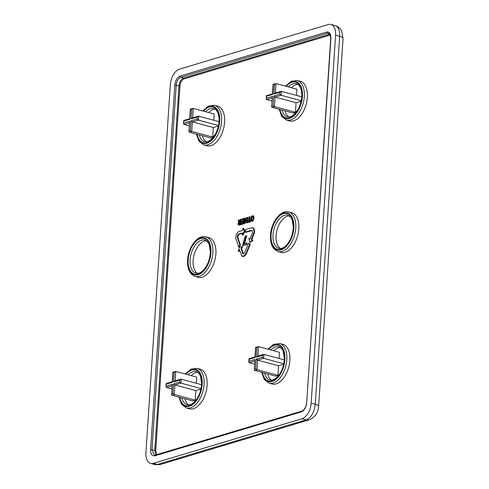 <?xml version="1.0" encoding="UTF-8"?>
<svg xmlns="http://www.w3.org/2000/svg" width="489" height="489" viewBox="0 0 489 489"><rect width="100%" height="100%" fill="white"/><g stroke="black" fill="none" stroke-linecap="round" stroke-linejoin="round"><path stroke-width="0.73" d="M330.307 34.994L184.066 78.863C181.798 79.909 180.429 82.256 179.952 85.893L155.74 450.393L156.835 454.599M245.227 218.057L244.751 218.198L244.414 223.21L244.897 223.063L245.032 221.028L246.572 220.57L246.725 222.923L247.428 222.715L247.782 217.348L246.774 217.593L246.609 220.001L245.068 220.466L245.227 218.057L245.765 217.953L245.606 220.301M244.414 223.21L245.405 223.32L245.539 221.285L246.548 220.985M245.282 241.224L246.67 235.716L245.172 236.108L242.532 245.331L242.819 245.655L246.853 244.445L246.988 242.844L243.491 243.84L244.775 241.059L245.282 241.224L244.164 243.638M245.24 232.067L251.554 230.215L252.287 230.753L252.422 232.85L250.05 238.962L248.913 238.332L250.013 242.287L252.99 240.533L251.878 239.799L254.628 232L254.121 228.754L252.52 227.617L245.392 229.592L245.521 232.391L252.128 230.576M250.166 238.663L248.95 238.235M289.873 360.448A20.556 11.675 -74.9 0 0 282.685 344.287L279.653 343.535A20.489 11.632 105.1 0 1 286.817 359.641A20.489 11.632 105.1 0 1 268.974 383.095L271.97 383.975A20.556 11.675 -74.9 0 0 289.873 360.448M207.147 385.259A20.556 11.675 -74.9 0 0 199.958 369.103L196.933 368.351A20.489 11.632 105.1 0 1 204.096 384.458A20.489 11.632 105.1 0 1 186.248 407.912L189.249 408.786A20.556 11.675 -74.9 0 0 207.147 385.259M300.154 81.241A20.556 11.675 105.1 0 1 306.206 104.163A20.556 11.675 105.1 0 1 289.439 120.93L286.444 120.049A20.489 11.632 105.1 0 0 303.156 103.338A20.489 11.632 105.1 0 0 297.123 80.489L300.154 81.241M217.434 106.058A20.556 11.675 105.1 0 1 223.479 128.98A20.556 11.675 105.1 0 1 206.719 145.74L203.724 144.866A20.489 11.632 105.1 0 0 220.429 128.155A20.489 11.632 105.1 0 0 214.402 105.306L217.434 106.058M215.881 253.736A20.556 11.675 -74.9 0 0 208.699 237.581L205.667 236.829A20.489 11.632 105.1 0 1 212.831 252.935A20.489 11.632 105.1 0 1 194.989 276.389L197.984 277.263A20.556 11.675 -74.9 0 0 215.881 253.736M298.816 228.858A20.556 11.675 -74.9 0 0 291.627 212.703L288.596 211.951A20.489 11.632 105.1 0 1 295.759 228.057A20.489 11.632 105.1 0 1 277.917 251.511L280.912 252.385A20.556 11.675 -74.9 0 0 298.816 228.858M238.461 246.786L239.885 245.136L237.324 237.361L237.746 235.111L238.595 234.09L242.599 232.892L242.458 235.038L242.972 235.295L244.916 231.205L243.443 228.137L242.905 228.241L242.764 230.417L238.669 231.645L237.66 232.361L236.022 235.447L235.784 238.528L238.809 247.159L240.447 245.264L237.843 237.385L237.96 236.022L239.005 234.378L242.568 233.308M238.277 251.267L239.543 249.855L241.774 255.918L242.966 256.529L244.298 256.309L246.169 254.292L250.362 243.987L248.54 243.112L244.689 252.679L243.815 253.602L242.825 253.608L243.302 253.546L241.542 248.388L242.709 246.707L239.604 246.957L238.253 251.187L238.626 251.633L239.72 250.417M243.675 253.644L243.302 253.546M249.616 221.071L249.903 216.713L248.889 216.957L248.595 221.376L247.581 221.682L247.538 222.269L247.825 222.593L250.57 221.774L250.631 220.82L249.078 221.23L249.372 216.816M241.529 222.037L243.174 221.541L243.076 223.033L241.285 223.571L241.242 224.158L243.498 223.485L243.834 218.473L241.499 219.176L241.456 219.769L243.326 219.206L243.21 220.955L241.566 221.45L241.81 222.361L243.143 221.963M241.456 219.769L241.743 220.087L243.302 219.622M241.242 224.158L241.529 224.482L244.011 223.736L244.366 218.369L243.834 218.473M237.99 224.5L239.17 225.191L240.875 224.677L241.23 219.31L240.233 219.555L240.093 221.658L239.237 221.914L238.742 221.859L238.675 220.026L238.18 220.172L238.589 222.403L237.917 223.852L237.99 224.5L238.797 224.891L240.368 224.42L240.698 219.414M239.531 221.823L239.188 219.928L238.675 220.026M250.894 220.832L252.263 221.401L253.137 220.808L254.072 218.088L253.699 216.046L252.642 215.753L251.425 216.364L250.545 218.925L250.894 220.832L251.872 221.101L252.66 220.563L253.546 218.008L253.198 216.101L252.214 215.832M170.355 84.762L145.918 452.698A13.704 7.781 -74.9 0 0 150.618 463.45A13.704 7.781 -74.9 0 0 153.314 463.37L302.006 418.767A13.704 7.781 -74.9 0 0 311.151 403.132L335.595 35.196A13.704 7.781 -74.9 0 0 330.894 24.45A13.704 7.781 -74.9 0 0 328.192 24.529L179.5 69.132A13.704 7.781 -74.9 0 0 170.355 84.762M155.875 454.886L154.793 450.375L179.005 85.875C179.536 81.834 181.058 79.224 183.577 78.057L329.898 34.169M330.919 38.228L330.711 38.38C330.277 34.444 329.641 32.739 328.81 33.27L327.404 33.295L180.796 77.268C178.271 78.436 176.743 81.04 176.223 85.086L152.006 449.703L154.408 455.088L155.361 455.045L301.964 411.066A1.027 0.801 -106.7 0 0 301.444 411.83L154.842 455.803C152.006 456.188 150.588 454.14 150.588 449.672L174.805 85.055C175.41 80.404 177.159 77.409 180.062 76.07L326.67 32.091C329.507 31.712 330.919 33.759 330.919 38.228L306.701 402.844C306.096 407.49 304.347 410.491 301.444 411.83M267.63 373.932A17.127 9.725 -74.9 0 0 271.591 380.106M280.411 347.434A17.127 9.725 -74.9 0 0 273.883 350.778M284.311 359.88L263.871 354.366A12.164 6.907 105.1 0 1 263.608 358.309L257.611 360.106L278.571 365.766L283.693 364.232M277.941 375.301A12.164 6.907 -74.9 0 1 275.46 376.047L254.494 370.387A12.164 6.907 105.1 0 0 256.976 369.641L255.594 368.743L256.236 359.085L257.611 360.106L256.976 369.641L277.941 375.301L278.571 365.766M256.236 359.085L262.312 357.263L263.608 358.309L283.791 363.761M257.874 356.163L256.37 357.117L257.012 347.459L258.504 346.628L279.47 352.288L279.06 358.461M257.012 347.459A11.137 6.326 -74.9 0 0 255.771 347.832L255.13 357.49L249.054 359.311A11.137 6.326 -74.9 0 0 248.925 361.279L248.718 362.037L249.133 362.655L254.488 364.097M184.909 398.749A17.127 9.725 -74.9 0 0 188.87 404.923M197.69 372.251A17.127 9.725 -74.9 0 0 191.162 375.595M201.584 384.696L181.144 379.177A12.164 6.907 105.1 0 1 180.881 383.125L174.885 384.922L195.851 390.583L200.967 389.048M195.215 400.118A12.164 6.907 -74.9 0 1 192.733 400.864L171.773 395.204A12.164 6.907 105.1 0 0 174.255 394.458L172.874 393.559L173.516 383.902L174.885 384.922L174.255 394.458L195.215 400.118L195.851 390.583M173.516 383.902L179.591 382.08L180.881 383.125L201.071 388.572M175.148 380.974L173.644 381.927L174.286 372.27L175.783 371.438L196.743 377.098L196.333 383.278M174.286 372.27A11.137 6.326 -74.9 0 0 173.045 372.642L172.403 382.3L166.333 384.122A11.137 6.326 -74.9 0 0 166.199 386.096L165.991 386.848L166.407 387.465L171.767 388.914M172.935 372.178L175.783 371.438L175.154 380.87M173.045 372.642L173.302 372.184L173.045 372.642M179.591 382.08A11.137 6.326 -74.9 0 0 179.72 380.106L180.734 379.195L174.726 380.998M172.403 382.3L172.666 381.72M166.333 384.122L166.67 383.523L166.333 384.122M166.199 386.096L172.275 384.275L171.633 393.932A11.137 6.326 -74.9 0 0 172.874 393.559M171.773 395.204L171.388 394.605M255.661 347.361L258.504 346.628L257.88 356.053M255.771 347.832L256.022 347.373L255.771 347.832M262.312 357.263A11.137 6.326 -74.9 0 0 262.44 355.295L263.455 354.378L257.446 356.181M255.13 357.49L255.392 356.909M249.054 359.311L249.39 358.706L249.054 359.311M248.925 361.279L254.995 359.458L254.353 369.116A11.137 6.326 -74.9 0 0 255.594 368.743M254.494 370.387L254.115 369.788M289.06 117.06A17.127 9.725 105.1 0 1 285.105 110.887M291.352 87.733A17.127 9.725 105.1 0 1 297.88 84.389M272.171 97.934L266.603 99.603L271.963 101.052M271.963 107.342L292.929 113.002A12.164 6.907 105.1 0 0 295.411 112.256L274.445 106.596A12.164 6.907 105.1 0 1 271.963 107.342L271.584 106.743L272.471 96.412L271.584 106.743M271.829 106.07A11.137 6.326 -74.9 0 0 273.07 105.697L273.712 96.04L275.081 97.06L296.047 102.721L295.411 112.256M273.712 96.04L279.781 94.218L281.077 95.263L301.261 100.716M301.163 101.186L296.047 102.721M279.781 94.218A11.137 6.326 -74.9 0 0 279.916 92.25L281.34 91.321L301.78 96.834M273.131 84.316L275.973 83.582L296.939 89.242L296.53 95.416M206.34 141.877A17.127 9.725 105.1 0 1 202.379 135.704M208.632 112.549A17.127 9.725 105.1 0 1 215.16 109.206M189.445 122.751L183.876 124.42L189.237 125.869M189.243 132.158L210.209 137.819A12.164 6.907 105.1 0 0 212.691 137.073L191.725 131.413A12.164 6.907 105.1 0 1 189.243 132.158L188.858 131.559L189.744 121.229L188.858 131.559M189.102 130.887A11.137 6.326 -74.9 0 0 190.343 130.514L190.985 120.856L192.36 121.877L213.32 127.537L212.691 137.073M190.985 120.856L197.061 119.035L198.357 120.08L218.54 125.526M218.442 126.003L213.32 127.537M197.061 119.035A11.137 6.326 -74.9 0 0 197.189 117.06L198.62 116.131L219.06 121.651M190.41 109.133L193.253 108.393L214.219 114.053L213.809 120.233M183.876 124.42L183.467 123.803L183.668 123.051L189.744 121.229M190.343 130.514L191.725 131.413L192.36 121.877L198.357 120.08A12.164 6.907 105.1 0 0 198.62 116.131L192.195 117.953M192.629 117.825L193.253 108.393L191.761 109.224A11.137 6.326 -74.9 0 0 190.521 109.597L189.879 119.255L190.135 118.674L189.879 119.255L183.803 121.076L184.139 120.477L183.803 121.076A11.137 6.326 -74.9 0 0 183.668 123.051M197.189 117.06L191.12 118.882L192.617 117.928M266.603 99.603L266.187 98.992L266.395 98.234L272.471 96.412M273.07 105.697L274.445 106.596L275.081 97.06L281.077 95.263A12.164 6.907 105.1 0 0 281.34 91.321L274.922 93.136M275.35 93.008L275.973 83.582L274.482 84.414A11.137 6.326 -74.9 0 0 273.241 84.786L272.599 94.444L272.862 93.864L272.599 94.444L266.523 96.266L266.866 95.661L266.523 96.266A11.137 6.326 -74.9 0 0 266.395 98.234M279.916 92.25L273.84 94.071L275.344 93.118M206.425 240.729A17.127 9.725 -74.9 0 0 193.137 260.558A17.127 9.725 -74.9 0 0 197.605 273.4M289.36 215.851A17.127 9.725 -74.9 0 0 276.065 235.686A17.127 9.725 -74.9 0 0 280.539 248.522M239.885 245.136L240.447 245.264M237.501 238.021L238.015 238.015M237.324 237.361L237.843 237.385M237.299 236.762L237.819 236.841M237.446 235.881L237.96 236.022M237.746 235.111L238.235 235.307M238.186 234.42L238.638 234.671M238.595 234.09L239.005 234.378M242.458 235.038L242.972 235.295M242.52 235.02L244.366 231.138L244.916 231.205M244.366 231.138L242.966 228.222M249.69 241.957L252.385 240.631L251.309 239.799L254.103 231.908L253.62 228.791L252.825 227.966L251.352 227.807M252.073 227.691L252.52 227.617M251.046 230.319L251.438 230.612M251.554 230.215L251.927 230.508M252.385 240.631L252.85 240.888M252.422 240.533L252.99 240.533M251.309 239.799L251.878 239.799M253.736 233.559L254.249 233.705M254.103 231.908L254.628 232M254.066 230.478L254.586 230.502M253.62 228.791L254.121 228.754M252.825 227.966L253.302 227.898M241.774 255.918L243.883 256.022L246.181 253.021L246.676 253.204M245.692 254.078L246.169 254.292M246.181 253.021L249.793 243.98L250.362 243.987M249.793 243.98L248.54 243.112M242.825 253.608L242.55 253.253L243.057 253.223M242.55 253.253L240.985 248.253L241.542 248.388M240.985 248.253L242.238 246.859L242.795 246.994M242.238 246.859L242.709 246.707M242.214 246.786L239.604 246.957M242.599 256.23L242.966 256.529M243.883 256.022L244.298 256.309M244.952 255.093L245.405 255.35M242.532 245.331L246.352 244.188L246.853 244.445M246.352 244.188L246.45 242.947M244.775 241.059L246.095 235.832M247.538 222.269L250.056 221.517L250.57 221.774M250.056 221.517L250.099 220.924M244.897 223.063L245.405 223.32M245.032 221.028L245.539 221.285M246.438 222.599L247.428 222.715M246.921 222.458L247.251 217.452M243.498 223.485L244.011 223.736M238.498 224.2L239.94 223.993L240.056 222.202L238.571 222.886L238.498 224.2L239.262 224.2M240.368 224.42L240.875 224.677M238.742 221.859L239.243 221.792M238.65 221.511L239.176 221.541M238.669 220.918L239.188 220.985M238.693 220.343L239.213 220.398M238.797 224.891L239.17 225.191M240.032 222.617L239.06 223.118L239.005 224.139M239.097 222.489L239.512 222.77M238.571 222.886L239.06 223.118M238.394 223.601L238.919 223.669M252.177 216.401L251.389 217.171L251.01 218.785L251.309 220.392L251.914 220.533L252.703 219.757L253.082 218.149L252.782 216.541L252.177 216.401L252.575 216.7L251.878 217.385L251.535 218.852L252.061 220.386M252.66 220.563L253.137 220.808M251.872 221.101L252.263 221.401M253.546 218.008L254.072 218.088M253.198 216.101L253.699 216.046M251.389 217.171L251.878 217.385M251.01 218.785L251.535 218.852M251.309 220.392L251.811 220.331M153.314 463.37L157.397 464.471L306.09 419.868L302.006 418.767M311.151 403.132L315.24 404.238L339.678 36.302L335.595 35.196M154.701 464.55A13.704 7.781 -74.9 0 0 157.397 464.471A8.564 6.65 -106.7 0 0 160.404 464.458L154.701 464.55L150.618 463.45M339.678 36.302A13.704 7.781 -74.9 0 0 334.977 25.55C339.818 27.188 341.291 30.33 341.622 31.009L343.052 38.417A8.564 2.341 -176.2 0 0 339.678 36.302M306.09 419.868A13.704 7.781 -74.9 0 0 315.24 404.238A8.564 2.341 -176.2 0 1 318.614 406.353C318.064 412.93 314.892 417.429 309.097 419.855A8.564 6.65 -106.7 0 1 306.09 419.868M179.952 85.893L174.805 85.055M150.588 449.672L155.74 450.393M329.788 34.01L327.404 33.295A1.027 0.801 -106.7 0 1 326.67 32.091M180.062 76.07A1.027 0.801 -106.7 0 0 180.796 77.268L183.577 78.057A0.685 0.532 73.3 0 1 184.066 78.863M268.736 349.39A18.564 10.544 105.1 0 1 283.889 351.933A18.564 10.544 105.1 0 1 276.86 377.973A18.564 10.544 105.1 0 1 262.483 372.545M262.092 372.441A19.12 10.856 -74.9 0 0 276.872 378.504A19.12 10.856 -74.9 0 0 284.17 351.481A19.12 10.856 -74.9 0 0 268.339 349.28M264.567 373.107A17.194 9.762 -74.9 0 0 270.081 379.984C271.774 380.448 273.73 379.855 275.949 378.193C280.961 373.755 283.761 367.3 284.36 358.847L283.223 351.304L281.86 348.828L279.042 346.787A17.194 9.762 -74.9 0 0 270.82 349.953M254.995 359.458L254.353 369.116M262.44 355.295L256.37 357.117M254.696 360.98L249.133 362.655M186.009 374.201A18.564 10.544 105.1 0 1 201.168 376.744A18.564 10.544 105.1 0 1 194.133 402.789A18.564 10.544 105.1 0 1 179.763 397.361M179.365 397.251A19.12 10.856 -74.9 0 0 194.151 403.315A19.12 10.856 -74.9 0 0 201.444 376.298A19.12 10.856 -74.9 0 0 185.618 374.097M181.847 397.924A17.194 9.762 -74.9 0 0 187.36 404.8C189.054 405.265 191.01 404.666 193.228 403.009C198.234 398.566 201.04 392.117 201.633 383.657L200.502 376.12L199.139 373.645L196.321 371.597A17.194 9.762 -74.9 0 0 188.094 374.763M172.275 384.275L171.633 393.932M179.72 380.106L173.644 381.927M171.975 385.797L166.407 387.465M286.206 86.345A18.564 10.544 105.1 0 1 301.358 88.888A18.564 10.544 105.1 0 1 294.329 114.927A18.564 10.544 105.1 0 1 279.952 109.499M279.561 109.395A19.12 10.856 -74.9 0 0 294.341 115.459A19.12 10.856 -74.9 0 0 301.64 88.436A19.12 10.856 -74.9 0 0 285.814 86.235M282.037 110.062A17.194 9.762 -74.9 0 0 287.55 116.938L291.016 116.59L293.437 115.135L298.211 109.194C301.951 101.584 302.777 94.597 300.686 88.24C299.604 85.691 298.211 84.187 296.517 83.741A17.194 9.762 -74.9 0 0 288.29 86.908M273.84 94.071L274.482 84.414M203.485 111.156A18.564 10.544 105.1 0 1 218.638 113.699A18.564 10.544 105.1 0 1 211.609 139.744A18.564 10.544 105.1 0 1 197.232 134.316M196.841 134.206A19.12 10.856 -74.9 0 0 211.621 140.27A19.12 10.856 -74.9 0 0 218.919 113.252A19.12 10.856 -74.9 0 0 203.088 111.052M199.316 134.878A17.194 9.762 -74.9 0 0 204.83 141.755L208.296 141.4L210.716 139.952L215.49 134.004C219.231 126.394 220.056 119.414 217.966 113.051C216.884 110.502 215.49 109.004 213.791 108.552A17.194 9.762 -74.9 0 0 205.569 111.718M191.12 118.882L191.761 109.224M187.849 259.818A19.12 10.856 -74.9 0 0 204.109 270.515A19.12 10.856 -74.9 0 0 206.217 238.736A19.12 10.856 -74.9 0 0 187.849 259.818M188.186 259.72A18.564 10.544 105.1 0 1 206.022 239.243A18.564 10.544 105.1 0 1 203.968 270.105A18.564 10.544 105.1 0 1 188.186 259.72M190.08 259.757A17.194 9.762 -74.9 0 0 196.095 273.278C197.788 273.742 199.744 273.143 201.963 271.487C206.969 267.043 209.775 260.594 210.368 252.135L209.237 244.598L207.874 242.122L205.056 240.075A17.194 9.762 -74.9 0 0 190.08 259.757M270.784 234.94A19.12 10.856 -74.9 0 0 287.037 245.637A19.12 10.856 -74.9 0 0 289.152 213.858A19.12 10.856 -74.9 0 0 270.784 234.94M271.114 234.842A18.564 10.544 105.1 0 1 288.95 214.365A18.564 10.544 105.1 0 1 286.902 245.227A18.564 10.544 105.1 0 1 271.114 234.842M273.015 234.879A17.194 9.762 -74.9 0 0 279.023 248.4C280.717 248.864 282.679 248.265 284.898 246.609C289.904 242.165 292.703 235.716 293.302 227.257L292.171 219.72L290.808 217.244L287.99 215.197A17.194 9.762 -74.9 0 0 273.015 234.879M306.701 402.844L330.711 38.38M154.842 455.803A1.027 0.801 -106.7 0 1 155.361 455.045M330.894 24.45L334.977 25.55M343.052 38.417L318.614 406.353M309.097 419.855L160.404 464.458M196.933 368.351L190.918 369.164L185.264 373.999M186.248 407.912L181.462 404.177L179.011 397.154M279.653 343.535L273.638 344.354L267.984 349.189M268.974 383.095L264.188 379.366L261.731 372.343M172.238 381.872L172.874 372.276M166.358 383.504L172.244 381.744M166.199 383.688L165.991 386.848M254.958 357.056L255.594 347.465M249.084 358.694L254.965 356.927M248.919 358.877L248.718 362.037M196.48 134.108L198.931 141.132L203.724 144.866M214.402 105.306L208.387 106.119L202.733 110.954M279.207 109.298L281.658 116.321L286.444 120.049M297.123 80.489L291.108 81.308L285.454 86.143M183.467 123.803L183.668 120.642M183.833 120.459L189.714 118.699M189.708 118.827L190.343 109.23M266.187 98.992L266.395 95.832M266.554 95.648L272.44 93.882M272.428 94.01L273.064 84.42M288.596 211.951C280.545 209.585 271.108 222.452 270.503 235.142C270.117 243.907 272.593 249.359 277.917 251.511M205.667 236.829C197.617 234.463 188.173 247.33 187.574 260.02C187.189 268.785 189.659 274.237 194.989 276.389M306.493 402.991C306.322 405.485 305.325 409.305 301.964 411.066"/></g></svg>
